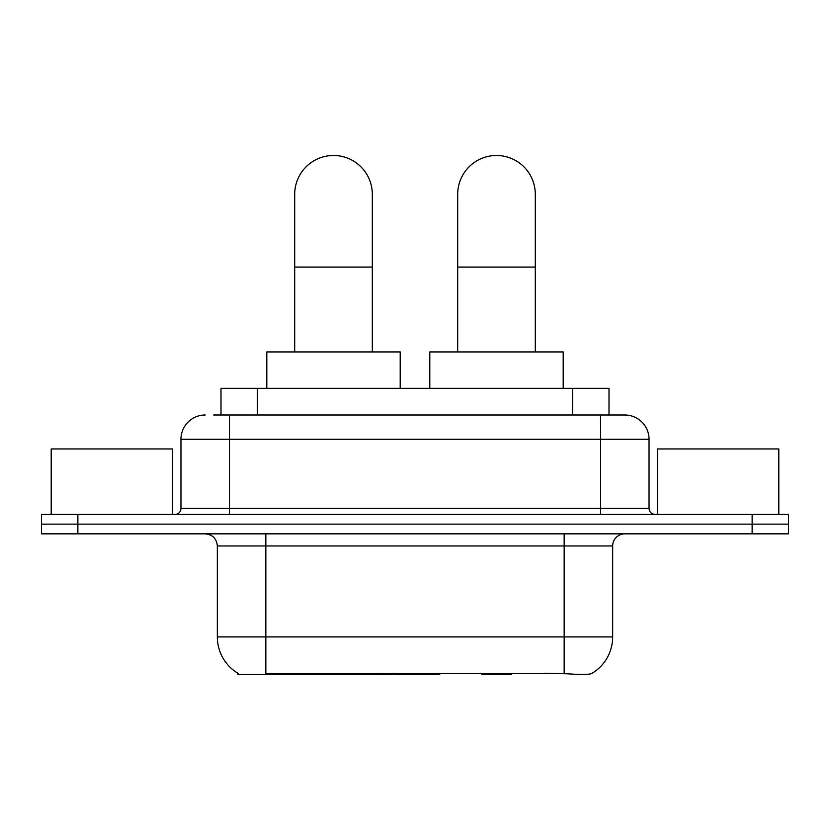 <?xml version="1.0" encoding="UTF-8"?>
<svg xmlns="http://www.w3.org/2000/svg" width="830" height="830" viewBox="0 0 830 830"><rect width="100%" height="100%" fill="white"/><g stroke="black" fill="none" stroke-linecap="round" stroke-linejoin="round"><path stroke-width="1.25" d="M439.755 673.317L439.755 674.51L237.951 674.51L237.951 673.317M220.998 415L220.998 388.326L609.002 388.326L609.002 415M238.314 673.535A42.444 42.444 0 0 1 217.335 636.921L265.839 636.921L265.839 673.535L564.161 673.535C579.35 674.749 588.522 674.749 591.686 673.535A42.444 42.444 0 0 0 612.665 636.921L612.665 545.964A12.128 12.128 0 0 1 624.793 533.846M217.335 636.921L217.335 545.964C216.62 538.597 212.573 534.562 205.207 533.846M77.875 514.434L788.5 514.434L788.5 524.135L41.5 524.135L41.5 533.846L77.875 533.846L77.875 524.135L41.5 524.135L41.5 514.434L77.875 514.434L77.875 524.135L788.5 524.135L788.5 533.846L77.875 533.846M567.17 673.784L544.335 673.317M214.254 415L624.793 415A24.257 24.257 0 0 1 649.039 439.257L649.039 508.375C649.402 512.058 651.426 514.081 655.109 514.434M213.704 415L229.464 415L229.464 439.257L180.961 439.257L180.961 508.375A6.059 6.059 0 0 1 174.891 514.434M205.207 415A24.257 24.257 0 0 0 180.961 439.257M649.039 439.257L600.536 439.257L600.536 415L624.793 415M172.464 514.434L172.464 448.957L51.201 448.957L51.201 514.434M778.799 514.434L778.799 448.957L657.536 448.957L657.536 514.434M294.702 351.941L294.702 194.293A38.803 38.803 0 0 1 333.504 155.49A38.803 38.803 0 0 1 372.317 194.293A38.803 38.803 0 0 0 333.504 155.49M372.317 351.941L372.317 194.293M400.205 388.326L400.205 351.941L266.814 351.941L266.814 388.326M457.683 351.941L457.683 194.293A38.803 38.803 0 0 1 496.496 155.49A38.803 38.803 0 0 1 535.298 194.293A38.803 38.803 0 0 0 496.496 155.49M535.298 351.941L535.298 194.293M512.235 673.317L511.041 674.51L481.94 674.51L480.746 673.317M563.186 388.326L563.186 351.941L429.795 351.941L429.795 388.326M381.727 673.317L381.727 674.51M270.694 674.51L270.694 673.317M257.373 415L257.373 388.326M572.627 415L572.627 388.326M393.119 673.317L393.119 674.51M439.018 673.317L439.018 674.51M564.161 533.846L564.161 545.964L217.335 545.964M612.665 545.964L564.161 545.964L564.161 636.921L612.665 636.921M564.161 673.535L564.161 636.921L265.839 636.921L265.839 533.846M752.125 533.846L752.125 514.434M229.464 514.434L229.464 508.375L649.039 508.375M180.961 508.375L229.464 508.375L229.464 439.257L600.536 439.257L600.536 514.434M294.702 267.053L372.317 267.053M457.683 267.053L535.298 267.053"/></g></svg>
